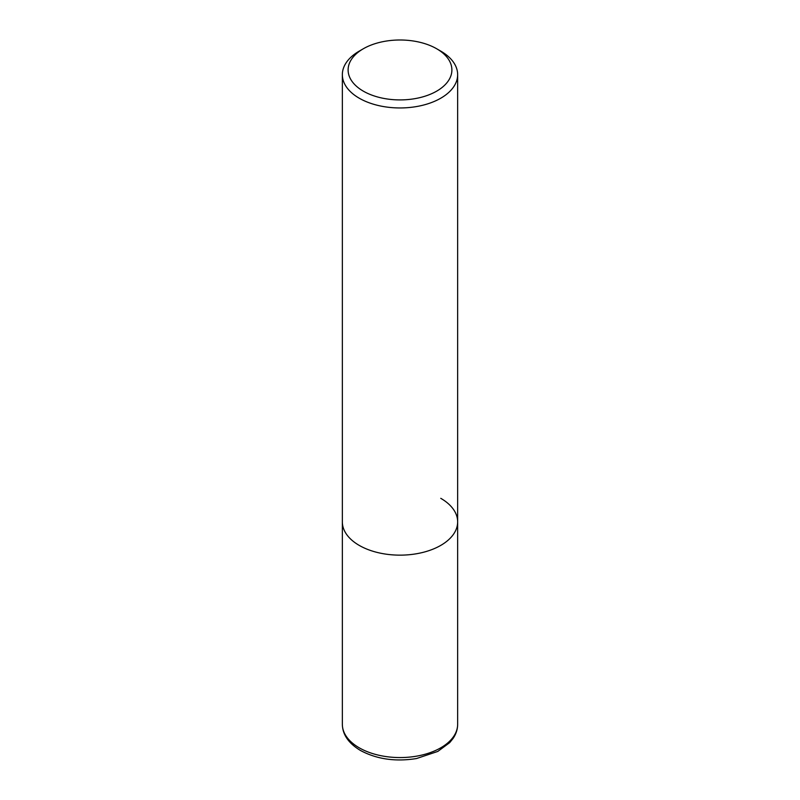 <?xml version="1.0" encoding="UTF-8"?>
<svg xmlns="http://www.w3.org/2000/svg" width="800" height="800" viewBox="0 0 800 800"><rect width="100%" height="100%" fill="white"/><g stroke="black" fill="none" stroke-linecap="round" stroke-linejoin="round"><path stroke-width="1.2" d="M363.31 48.77L359.23 51.13A57.65 33.29 0 0 0 342.35 74.66A57.65 33.29 0 0 0 359.23 98.2A57.65 33.29 0 0 0 422.06 105.42A57.65 33.29 0 0 0 457.65 74.66A57.65 33.29 0 0 0 440.77 51.13L436.69 48.77A51.89 29.96 180 0 1 436.69 91.14A51.89 29.96 180 0 1 363.31 91.14A51.89 29.96 180 0 1 363.31 48.77A51.89 29.96 180 0 1 436.69 48.77L440.77 51.13M440.77 498.33A57.65 33.29 180 0 1 457.65 521.86A57.65 33.29 180 0 1 422.06 552.61A57.65 33.29 180 0 1 359.23 545.4A57.65 33.29 180 0 1 342.35 521.86L342.35 724.28A57.65 33.29 180 0 0 359.23 747.81A57.65 33.29 180 0 0 422.06 755.03A57.65 33.29 180 0 0 457.65 724.28C457.62 729.31 456.08 734.06 453.03 738.52L449.72 742.61L437.8 751.43L416.48 758.55C395.43 761.91 376.74 759.21 360.43 750.45C348.55 743.3 342.52 734.57 342.35 724.28M457.65 74.66L457.65 521.86A57.65 33.29 180 0 1 422.06 552.61A57.65 33.29 180 0 1 359.23 545.4A57.65 33.29 180 0 1 342.35 521.86L342.35 74.66M457.65 521.86L457.65 724.28"/></g></svg>
